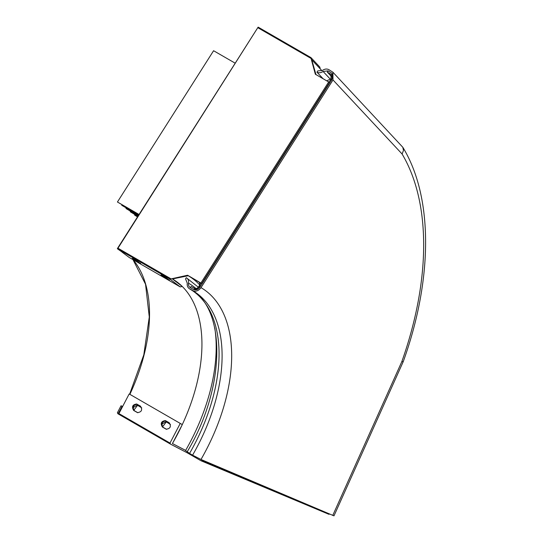 <?xml version="1.0" encoding="UTF-8"?>
<svg xmlns="http://www.w3.org/2000/svg" width="543" height="543" viewBox="0 0 543 543"><rect width="100%" height="100%" fill="white"/><g stroke="black" fill="none" stroke-linecap="round" stroke-linejoin="round"><path stroke-width="0.81" d="M161.828 424.266L165.948 421.68L170.454 424.45M166.328 421.87L162.54 426.832M133.103 407.678L137.23 405.098L141.73 407.861M137.61 405.288L133.822 410.25M185.631 450.391L172.423 443.529L185.618 450.418M331.685 76.78L327.314 72.09L328.087 70.875L331.922 73.264L332.621 78.09L328.78 81.979M182.109 424.972L172.423 443.529A142.524 82.292 120 0 0 172.423 278.953L182.109 286.324M199.634 284.831A153.214 88.461 120 0 0 188.238 275.742L172.423 278.953L188.238 275.742L187.579 275.24L202.098 283.745M200.89 283.046L198.69 288.55L193.349 289.385L190.321 287.641L191.088 286.433L194.109 288.184C197.564 290.437 202.016 283.432 198.317 281.559L188.238 275.742L202.016 283.867M326.771 80.819L330.965 78.81L330.945 74.323L327.314 72.09M321.979 70.746L311.73 59.764L315.999 74.724M322.983 78.626L316.942 72.158L317.716 70.936L322.549 70.386C324.768 68.88 326.872 68.635 328.861 69.66L332.913 72.212L332.995 79.95L201.005 287.634C198.514 290.939 195.711 291.924 192.582 290.586A142.524 82.292 -60 0 1 192.582 455.163L200.991 459.473L333.979 515.85L403.232 361.665C432.914 279.197 433.321 197.15 402.825 147.289L403.476 150.472L402.085 153.995A278.281 160.667 -60 0 1 401.813 361.665L403.225 361.672M192.582 455.163L189.555 453.419A142.524 82.292 120 0 0 189.555 288.842L192.582 290.586M214.77 327.938A149.135 86.099 120 0 1 185.536 450.561L189.555 453.419M187.179 451.817C227.089 385.394 225.46 306.171 189.555 288.842C187.688 287.647 186.935 285.774 187.287 283.208L185.543 278.898L186.31 277.697C188.136 278.858 188.869 280.69 188.53 283.195C188.251 285.218 188.849 286.697 190.321 287.641L193.349 289.385C195.813 290.444 198.032 289.663 199.994 287.05L331.99 79.373L331.922 73.264L328.087 70.875L323.105 71.445C320.94 72.918 318.884 73.156 316.942 72.158M332.913 72.219L402.825 147.289M186.31 277.697L198.371 287.24M139.049 214.485L117.437 202.01L213.589 50.723L235.2 63.198M138.96 214.621L117.437 202.01M138.682 215.062L121.72 205.268L121.999 204.826M138.601 215.198L121.72 205.268M138.316 215.639L125.996 208.526L126.275 208.084M138.234 215.775L125.996 208.526M137.949 216.216L130.272 211.784L130.558 211.342M137.868 216.345L130.272 211.784M137.583 216.793L134.555 215.042L134.834 214.6M137.501 216.922L134.555 215.042M169.219 280.147L161.04 274.948L165.927 277.643L169.219 280.147L169.409 279.849M140.494 263.565L132.316 258.359L137.203 261.054L140.494 263.565L140.685 263.267M170.712 278.661L117.967 248.212L117.417 248.775L169.993 279.129L187.579 275.24M117.967 248.212L258.081 27.204L310.793 57.524M201.772 283.494L329.526 82.468L315.34 74.221L310.82 57.531L315.958 74.574M311.166 57.802L319.841 67.094L320.221 68.866M117.417 248.775L122.08 252.047M182.265 286.473L180.195 286.894L129.132 257.416L122.039 252.108M169.993 279.129L180.195 286.894M169.219 422.759L165.405 420.587C161.23 421.178 160.226 423.33 162.398 427.036L166.212 429.208C170.387 428.617 171.391 426.465 169.219 422.759M166.606 429.33L163.165 427.348C160.979 423.974 161.848 421.782 165.778 420.777M140.494 406.178L136.68 403.999C132.506 404.596 131.508 406.748 133.673 410.447L137.494 412.626C141.662 412.035 142.666 409.884 140.494 406.178M137.881 412.748L134.44 410.766C132.254 407.393 133.13 405.2 137.053 404.196M170.563 444.154L117.906 413.759L117.417 412.707L121.035 405.77L122.65 406.449M117.417 412.707L169.993 443.068L170.638 444.201L187.579 453.011L200.937 460.722A0.713 0.577 -67.3 0 0 201.772 460.383L202.016 459.907M329.411 514.051A0.713 0.577 112.7 0 1 328.698 514.214L201.046 460.769M122.582 406.578L121.035 405.77M182.285 424.599L129.879 394.347A142.524 82.292 120 0 0 133.049 259.676M122.039 406.354L118.747 412.66L119.256 412.951L129.132 394.035M118.747 412.66L119.29 412.884M187.898 452.414L187.579 453.011M169.993 443.068L180.195 423.52M331.373 74.948L330.341 73.841M401.813 361.665L332.737 515.463M200.991 459.473A149.298 86.194 120 0 0 201.005 287.634M402.085 153.995L332.995 79.95M330.524 79.4L323.105 71.445M195.975 288.509A146.909 84.817 120 0 0 188.53 283.195M165.69 278.111L165.975 277.67M136.965 261.529L137.25 261.081M258.04 27.822L310.793 58.284M328.698 81.932L200.937 282.951M166.518 429.309L165.927 429.072M162.398 427.036L163.165 427.348M137.793 412.728L137.203 412.483M133.673 410.447L134.44 410.766M201.772 460.383L294.428 499.18M129.601 394.232L143.807 354.823L149.284 317.003L145.544 284.267L132.981 259.635M258.081 27.204L117.39 248.572M310.82 57.531L258.224 27.17M170.638 444.201L117.906 413.759M328.753 514.241L200.991 460.749"/></g></svg>
